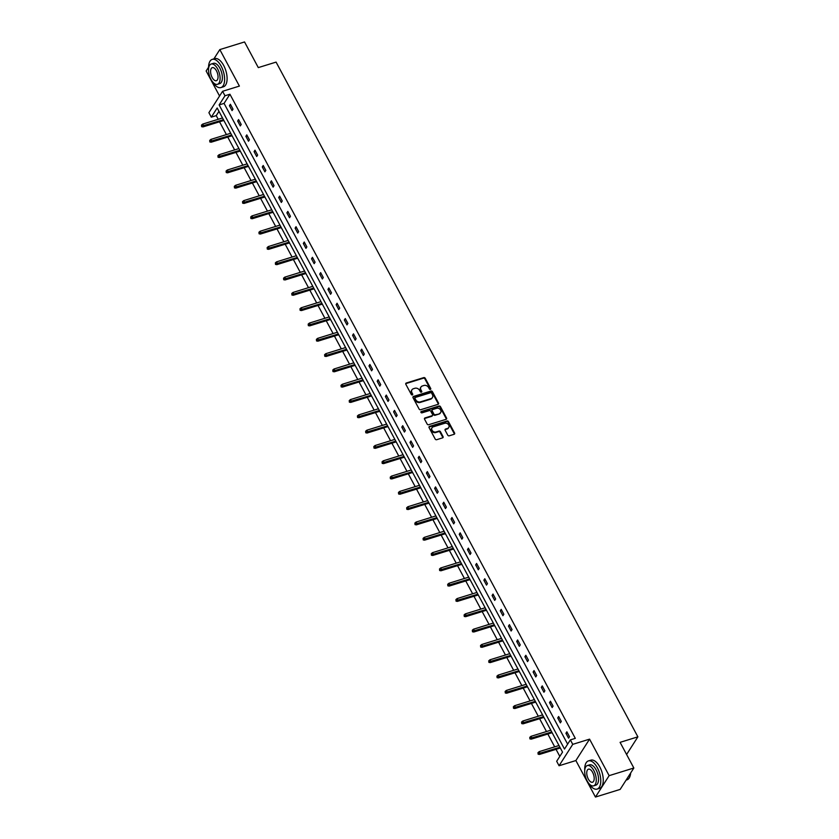 <?xml version="1.0" encoding="UTF-8"?>
<svg xmlns="http://www.w3.org/2000/svg" width="839" height="839" viewBox="0 0 839 839"><rect width="100%" height="100%" fill="white"/><g stroke="black" fill="none" stroke-linecap="round" stroke-linejoin="round"><path stroke-width="1.26" d="M430.407 389.39A0.808 0.661 32.6 0 0 430.722 388.509L425.237 378.274A1.154 0.944 32.6 0 0 423.747 377.613L406.286 383.014A1.154 0.944 32.6 0 0 405.835 384.283L411.32 394.508A0.808 0.661 32.6 0 0 412.673 394.089L411.97 392.767A3.702 3.01 32.6 0 1 411.949 389.81A3.702 3.01 32.6 0 1 413.417 388.73L414.875 388.279A3.702 3.01 32.6 0 1 419.626 390.397L420.339 391.719A0.808 0.661 32.6 0 0 421.702 391.299L420.989 389.978A3.702 3.01 32.6 0 1 420.968 387.02A3.702 3.01 32.6 0 1 422.437 385.94L423.894 385.489A3.702 3.01 32.6 0 1 428.656 387.608L429.369 388.929A0.808 0.661 32.6 0 0 430.407 389.39M430.438 389.38A0.808 0.661 32.6 0 0 430.355 389.086L424.87 378.85A1.154 0.944 32.6 0 0 423.38 378.19L405.919 383.591A1.154 0.944 32.6 0 0 405.709 383.685M412.389 394.97A0.808 0.661 32.6 0 0 412.306 394.676L411.97 392.767M421.419 392.17A0.808 0.661 32.6 0 0 421.325 391.876L420.989 389.978M595.449 797.05L609.135 775.656L589.565 739.149L575.879 760.554L595.449 797.05L620.157 789.405L633.844 768.01L620.084 742.347L637.881 736.841L276.083 62.107L258.297 67.602L244.537 41.95L219.818 49.595L213.882 58.887M208.554 67.214L206.142 70.99L219.566 96.024M633.844 768.01L609.135 775.656M447.753 435.147A1.154 0.944 32.6 0 0 449.243 435.808L454.14 434.287A1.154 0.944 32.6 0 0 454.591 433.029L448.498 421.66A1.154 0.944 32.6 0 0 447.009 421L429.547 426.401A1.154 0.944 32.6 0 0 429.096 427.67L435.189 439.028A1.154 0.944 32.6 0 0 436.679 439.699L442.593 437.864A1.154 0.944 32.6 0 0 443.044 436.605L440.444 431.739A1.154 0.944 32.6 0 0 438.954 431.078L436.018 431.98A3.094 2.517 32.6 0 1 432.567 430.931A3.094 2.517 32.6 0 1 432.033 427.733A3.094 2.517 32.6 0 1 433.26 426.831L444.754 423.276A3.094 2.517 32.6 0 1 448.204 424.314A3.094 2.517 32.6 0 1 448.739 427.512A3.094 2.517 32.6 0 1 447.512 428.425L445.603 429.023A1.154 0.944 32.6 0 0 445.142 430.281L447.753 435.147M218.969 111.356L216.242 115.625L211.302 117.156L208.901 112.688L222.587 91.294L239.398 86.092L219.818 49.595M222.587 91.294L224.988 95.761L219.126 104.927L564.5 749.059L570.363 739.893L572.754 744.35L559.068 765.745L556.677 761.288L562.539 752.122L217.165 107.99L211.302 117.156M570.363 739.893L575.302 738.362L229.928 94.23L224.988 95.761M589.565 739.149L572.754 744.35M438.084 404.335A1.154 0.944 32.6 0 0 438.535 403.077L432.442 391.708A1.154 0.944 32.6 0 0 430.952 391.047L413.491 396.448A1.154 0.944 32.6 0 0 413.029 397.717L419.133 409.075A1.154 0.944 32.6 0 0 420.612 409.747L438.084 404.335M440.465 406.684L446.558 418.053A1.154 0.944 32.6 0 1 446.107 419.311L428.645 424.723A1.154 0.944 32.6 0 1 427.156 424.052L424.555 419.196A1.154 0.944 32.6 0 1 425.006 417.927L432.085 415.735A1.154 0.944 32.6 0 0 432.536 414.476L430.806 411.246A1.154 0.944 32.6 0 0 429.327 410.586L421.954 412.861A0.808 0.661 32.6 0 1 421.23 411.519L438.986 406.024A1.154 0.944 32.6 0 1 440.465 406.684L440.097 407.261L446.191 418.63L446.558 418.053M626.597 754.492L637.881 736.841M553.016 734.345L552.052 732.709M550.72 730.224L550.332 729.511M536.593 703.732L535.639 702.096M534.307 699.621L533.919 698.897M520.18 673.119L519.215 671.483M517.894 669.008L517.506 668.284M503.767 642.506L502.802 640.87M501.47 638.395L501.093 637.682M487.354 611.893L486.389 610.257M485.057 607.782L484.68 607.069M470.941 581.291L469.976 579.655M468.644 577.169L468.267 576.456M454.528 550.678L453.563 549.042M452.231 546.556L451.854 545.843M438.115 520.065L437.15 518.429M435.819 515.943L435.431 515.23M421.702 489.452L420.738 487.816M419.406 485.33L419.018 484.617M405.289 458.839L404.325 457.203M402.993 454.717L402.605 454.004M388.866 428.226L387.912 426.59M386.58 424.104L386.192 423.391M372.453 397.613L371.488 395.977M370.167 393.491L369.779 392.778M356.04 367L355.075 365.364M353.743 362.878L353.366 362.165M339.627 336.387L338.662 334.751M337.33 332.275L336.953 331.552M323.214 305.774L322.249 304.138M320.918 301.662L320.54 300.939M306.801 275.161L305.836 273.524M304.505 271.049L304.127 270.336M290.388 244.548L289.424 242.911M288.092 240.436L287.714 239.723M273.975 213.945L273.011 212.309M271.679 209.823L271.291 209.11M257.563 183.332L256.598 181.696M255.266 179.21L254.878 178.497M241.139 152.719L240.185 151.083M238.853 148.597L238.465 147.884M224.726 122.106L223.761 120.47M222.44 117.984L222.052 117.271M216.242 115.625L218.203 119.295M219.535 121.781L226.415 134.597M227.747 137.082L234.626 149.908M235.948 152.383L242.828 165.21M244.159 167.695L251.039 180.521M252.371 182.996L259.241 195.823M260.572 198.308L267.452 211.134M268.784 213.609L275.653 226.436M276.985 228.921L283.865 241.737M285.197 244.222L292.066 257.049M293.398 259.534L300.278 272.35M301.61 274.835L308.49 287.662M309.811 290.147L316.691 302.963M318.023 305.448L324.903 318.275M326.235 320.75L333.104 333.576M334.436 336.061L341.316 348.888M342.648 351.363L349.517 364.189M350.849 366.674L357.729 379.501M359.061 381.976L365.93 394.802M367.262 397.287L374.142 410.114M375.473 412.589L382.353 425.415M383.675 427.9L390.555 440.716M391.886 443.202L398.766 456.028M400.098 458.514L406.967 471.329M408.299 473.815L415.179 486.641M416.511 489.127L423.38 501.942M424.712 504.428L431.592 517.254M432.924 519.729L439.793 532.555M441.125 535.041L448.005 547.867M449.337 550.342L456.217 563.168M457.538 565.654L464.418 578.48M465.75 580.955L472.63 593.781M473.962 596.267L480.831 609.093M482.163 611.568L489.043 624.394M490.375 626.88L497.244 639.696M498.576 642.181L505.456 655.007M506.787 657.493L513.657 670.309M514.989 672.794L521.868 685.62M523.2 688.095L530.08 700.922M531.402 703.407L538.281 716.233M539.613 718.708L546.493 731.535M547.825 734.02L554.694 746.846M556.026 749.321L559.812 756.379M232.938 137.407L231.973 135.771M230.641 133.296L230.264 132.572M249.351 168.02L248.386 166.384M247.054 163.899L246.676 163.186M265.764 198.633L264.799 196.997M263.467 194.512L263.089 193.799M282.177 229.246L281.212 227.61M279.88 225.125L279.502 224.412M298.59 259.859L297.625 258.223M296.303 255.738L295.915 255.025M315.003 290.472L314.048 288.836M312.716 286.351L312.328 285.638M331.426 321.085L330.461 319.449M329.129 316.964L328.741 316.251M347.839 351.698L346.874 350.062M345.542 347.577L345.154 346.864M364.252 382.311L363.287 380.675M361.955 378.19L361.567 377.477M380.665 412.924L379.7 411.278M378.368 408.803L377.99 408.09M397.078 443.527L396.113 441.891M394.781 439.416L394.403 438.703M413.491 474.14L412.526 472.504M411.194 470.029L410.816 469.316M429.904 504.753L428.939 503.117M427.607 500.642L427.229 499.918M446.317 535.366L445.352 533.73M444.03 531.244L443.642 530.531M462.729 565.979L461.775 564.343M460.443 561.857L460.055 561.144M479.153 596.592L478.188 594.956M476.856 592.47L476.468 591.757M495.566 627.205L494.601 625.569M493.269 623.083L492.881 622.37M511.979 657.818L511.014 656.182M509.682 653.696L509.294 652.983M528.392 688.431L527.427 686.795M526.095 684.309L525.717 683.596M544.805 719.044L543.84 717.408M542.508 714.922L542.13 714.209M561.218 749.657L560.253 748.021M558.921 745.535L558.543 744.822M575.879 760.554L559.068 765.745M229.928 94.23L224.065 103.396L567.636 744.151M224.065 103.396L219.126 104.927M568.569 738.163L565.937 733.255L566.86 731.807L569.492 736.715L568.569 738.163M560.358 722.851L557.736 717.943L558.659 716.506L561.291 721.404L560.358 722.851M552.156 707.55L549.524 702.642L550.447 701.194L553.079 706.102L552.156 707.55M543.945 692.238L541.323 687.34L542.246 685.893L544.878 690.791L543.945 692.238M535.743 676.937L533.111 672.029L534.034 670.581L536.666 675.489L535.743 676.937M527.532 661.625L524.899 656.727L525.833 655.28L528.455 660.188L527.532 661.625M519.331 646.324L516.698 641.416L517.621 639.968L520.253 644.876L519.331 646.324M511.119 631.022L508.486 626.114L509.409 624.667L512.042 629.575L511.119 631.022M502.918 615.711L500.285 610.802L501.208 609.355L503.84 614.263L502.918 615.711M494.706 600.409L492.074 595.501L492.996 594.054L495.629 598.962L494.706 600.409M486.494 585.098L483.872 580.189L484.795 578.742L487.428 583.65L486.494 585.098M478.293 569.796L475.661 564.888L476.583 563.441L479.216 568.349L478.293 569.796M470.081 554.485L467.459 549.576L468.382 548.14L471.015 553.037L470.081 554.485M461.88 539.183L459.248 534.275L460.171 532.828L462.803 537.736L461.88 539.183M453.668 523.872L451.036 518.974L451.969 517.527L454.591 522.424L453.668 523.872M445.467 508.57L442.835 503.662L443.758 502.215L446.39 507.123L445.467 508.57M437.255 493.259L434.623 488.361L435.546 486.914L438.178 491.822L437.255 493.259M429.054 477.957L426.422 473.049L427.345 471.602L429.977 476.51L429.054 477.957M420.842 462.646L418.21 457.748L419.133 456.301L421.765 461.209L420.842 462.646M412.631 447.344L410.009 442.436L410.932 440.989L413.564 445.897L412.631 447.344M404.429 432.043L401.797 427.135L402.72 425.688L405.352 430.596L404.429 432.043M396.218 416.731L393.596 411.823L394.519 410.376L397.151 415.284L396.218 416.731M388.017 401.43L385.384 396.522L386.307 395.075L388.939 399.983L388.017 401.43M379.805 386.118L377.172 381.21L378.106 379.773L380.728 384.671L379.805 386.118M371.604 370.817L368.971 365.909L369.894 364.462L372.526 369.37L371.604 370.817M363.392 355.505L360.76 350.597L361.682 349.16L364.315 354.058L363.392 355.505M355.191 340.204L352.558 335.296L353.481 333.849L356.114 338.757L355.191 340.204M346.979 324.892L344.347 319.995L345.269 318.547L347.902 323.445L346.979 324.892M338.767 309.591L336.145 304.683L337.068 303.236L339.701 308.144L338.767 309.591M330.566 294.279L327.934 289.382L328.857 287.934L331.489 292.842L330.566 294.279M322.354 278.978L319.732 274.07L320.655 272.623L323.288 277.531L322.354 278.978M314.153 263.666L311.521 258.769L312.444 257.321L315.076 262.229L314.153 263.666M305.941 248.365L303.309 243.457L304.242 242.01L306.864 246.918L305.941 248.365M297.74 233.064L295.108 228.156L296.031 226.708L298.663 231.616L297.74 233.064M289.528 217.752L286.896 212.844L287.819 211.397L290.451 216.305L289.528 217.752M281.327 202.451L278.695 197.543L279.618 196.095L282.25 201.003L281.327 202.451M273.115 187.139L270.483 182.231L271.406 180.794L274.038 185.692L273.115 187.139M264.904 171.838L262.282 166.93L263.205 165.482L265.837 170.39L264.904 171.838M256.703 156.526L254.07 151.618L254.993 150.181L257.625 155.079L256.703 156.526M248.491 141.225L245.869 136.317L246.792 134.869L249.424 139.777L248.491 141.225M240.29 125.913L237.657 121.015L238.58 119.568L241.213 124.476L240.29 125.913M232.078 110.612L229.446 105.704L230.379 104.256L233.001 109.164L232.078 110.612M229.446 105.704L230.903 105.253M237.657 121.015L239.115 120.564M245.869 136.317L247.327 135.866M254.07 151.618L255.528 151.167M262.282 166.93L263.74 166.479M270.483 182.231L271.941 181.78M278.695 197.543L280.153 197.092M286.896 212.844L288.354 212.393M295.108 228.156L296.566 227.705M303.309 243.457L304.767 243.006M311.521 258.769L312.978 258.318M319.732 274.07L321.19 273.619M327.934 289.382L329.391 288.931M336.145 304.683L337.603 304.232M344.347 319.995L345.804 319.544M352.558 335.296L354.016 334.845M360.76 350.597L362.217 350.146M368.971 365.909L370.429 365.458M377.172 381.21L378.63 380.759M385.384 396.522L386.842 396.071M393.596 411.823L395.054 411.372M401.797 427.135L403.255 426.684M410.009 442.436L411.467 441.985M418.21 457.748L419.668 457.297M426.422 473.049L427.88 472.598M434.623 488.361L436.081 487.91M442.835 503.662L444.292 503.211M451.036 518.974L452.494 518.523M459.248 534.275L460.705 533.824M467.459 549.576L468.917 549.126M475.661 564.888L477.118 564.437M483.872 580.189L485.33 579.739M492.074 595.501L493.531 595.05M500.285 610.802L501.743 610.352M508.486 626.114L509.944 625.663M516.698 641.416L518.156 640.965M524.899 656.727L526.357 656.276M533.111 672.029L534.569 671.578M541.323 687.34L542.781 686.889M549.524 702.642L550.982 702.191M557.736 717.943L559.194 717.492M565.937 733.255L567.395 732.804M420.811 387.324A3.702 3.01 32.6 0 0 420.601 387.597A3.702 3.01 32.6 0 0 420.622 390.555M411.781 390.114A3.702 3.01 32.6 0 0 411.582 390.387A3.702 3.01 32.6 0 0 411.592 393.344M438.283 404.251A1.154 0.944 32.6 0 0 438.168 403.653L432.064 392.295A1.154 0.944 32.6 0 0 430.585 391.624L413.113 397.036A1.154 0.944 32.6 0 0 412.914 397.12M431.645 393.187A0.808 0.661 32.6 0 0 430.606 392.725L415.274 397.466A0.808 0.661 32.6 0 0 414.959 398.357L415.714 399.752A3.702 3.01 32.6 0 0 420.465 401.871L430.942 398.63A3.702 3.01 32.6 0 0 432.41 397.55A3.702 3.01 32.6 0 0 432.4 394.592L431.645 393.187M414.875 398.064A0.808 0.661 32.6 0 0 414.592 398.934L414.959 398.357M432.211 397.822A3.702 3.01 32.6 0 1 432.043 398.126A3.702 3.01 32.6 0 1 430.575 399.207L420.098 402.447A3.702 3.01 32.6 0 1 415.336 400.329L414.592 398.934M446.317 419.227A1.154 0.944 32.6 0 0 446.191 418.63M432.295 415.641A1.154 0.944 32.6 0 1 431.718 416.312L424.639 418.504A1.154 0.944 32.6 0 0 424.429 418.598M440.097 407.261A1.154 0.944 32.6 0 0 438.608 406.6L420.853 412.096A0.808 0.661 32.6 0 0 420.821 412.106M439.437 413.459A3.094 2.517 32.6 0 0 440.664 412.557A3.094 2.517 32.6 0 0 440.129 409.359A3.094 2.517 32.6 0 0 436.679 408.31L432.62 409.568A1.154 0.944 32.6 0 0 432.169 410.827L433.899 414.057A1.154 0.944 32.6 0 0 435.389 414.718L439.07 414.047A3.094 2.517 32.6 0 0 440.297 413.134A3.094 2.517 32.6 0 0 440.454 412.83M432.043 410.24A1.154 0.944 32.6 0 0 431.802 411.404L432.169 410.827M439.07 414.047L435.011 415.295A1.154 0.944 32.6 0 1 433.532 414.634L431.802 411.404M448.529 427.785A3.094 2.517 32.6 0 1 448.372 428.1A3.094 2.517 32.6 0 1 447.145 429.002L445.226 429.599A1.154 0.944 32.6 0 0 445.027 429.694M431.865 428.037A3.094 2.517 32.6 0 0 431.655 428.32A3.094 2.517 32.6 0 0 432.2 431.519A3.094 2.517 32.6 0 0 435.651 432.557L436.018 431.98M442.803 437.769A1.154 0.944 32.6 0 0 442.677 437.182L440.066 432.316A1.154 0.944 32.6 0 0 438.587 431.655L435.651 432.557M454.35 434.193A1.154 0.944 32.6 0 0 454.224 433.606L448.131 422.237A1.154 0.944 32.6 0 0 446.642 421.577L429.18 426.978A1.154 0.944 32.6 0 0 428.97 427.072M201.496 125.105L201.643 126.668L201.496 125.105L202.713 124.088L203.657 125.85L202.996 126.899L223.835 120.449M202.021 126.091L223.457 119.725M202.713 124.088L222.513 117.963M202.996 126.899L201.643 126.668M212.655 81.907A14.745 7.069 -107.2 0 0 220.951 87.56A14.745 7.069 -107.2 0 0 221.213 66.25A14.745 7.069 -107.2 0 0 212.236 59.391A14.745 7.069 -107.2 0 0 208.586 68.735M220.951 87.56L223.415 86.795A14.745 7.069 -107.2 0 0 223.688 65.484A14.745 7.069 -107.2 0 0 214.711 58.625L212.236 59.391M211.176 64.037L213.452 63.334A10.613 5.086 72.8 0 1 219.923 68.274A10.613 5.086 72.8 0 1 219.724 83.617L217.458 84.32A10.613 5.086 -107.2 0 0 217.647 68.976A10.613 5.086 -107.2 0 0 211.176 64.037A10.613 5.086 -107.2 0 0 210.988 79.38A10.613 5.086 -107.2 0 0 217.458 84.32M212.173 77.534A6.838 3.283 -107.2 0 0 216.336 80.712A6.838 3.283 -107.2 0 0 216.462 70.822A6.838 3.283 -107.2 0 0 212.298 67.644A6.838 3.283 -107.2 0 0 212.173 77.534M588.81 783.437A14.745 7.069 -107.2 0 0 597.106 789.09A14.745 7.069 -107.2 0 0 597.368 767.779A14.745 7.069 -107.2 0 0 588.391 760.921A14.745 7.069 -107.2 0 0 584.741 770.265M597.106 789.09L599.57 788.324A14.745 7.069 -107.2 0 0 599.843 767.014A14.745 7.069 -107.2 0 0 590.866 760.155L588.391 760.921M587.342 765.567L589.607 764.864A10.613 5.086 72.8 0 1 596.078 769.803A10.613 5.086 72.8 0 1 595.889 785.147L593.613 785.849A10.613 5.086 -107.2 0 0 593.802 770.506A10.613 5.086 -107.2 0 0 587.342 765.567A10.613 5.086 -107.2 0 0 587.143 780.91A10.613 5.086 -107.2 0 0 593.613 785.849M588.328 779.064A6.838 3.283 -107.2 0 0 592.491 782.242A6.838 3.283 -107.2 0 0 592.617 772.352A6.838 3.283 -107.2 0 0 588.454 769.174A6.838 3.283 -107.2 0 0 588.328 779.064M626.104 780.113L626.953 779.851A14.745 7.069 -107.2 0 0 629.942 776.421A14.745 7.069 -107.2 0 0 630.582 773.107M630.676 772.95A14.389 6.901 72.8 0 1 630.058 776.065A14.389 6.901 72.8 0 1 630.005 776.243M209.698 140.417L209.855 141.969L209.698 140.417L210.925 139.389L211.868 141.162L211.208 142.2L232.046 135.75M210.222 141.392L231.658 135.037M210.925 139.389L230.715 133.265M211.208 142.2L209.855 141.969M217.909 155.718L218.067 157.281L217.909 155.718L219.126 154.701L220.08 156.463L219.409 157.501L240.258 151.062M218.434 156.704L239.87 150.338M219.126 154.701L238.926 148.576M219.409 157.501L218.067 157.281M226.111 171.03L226.268 172.582L226.111 171.03L227.338 170.002L228.281 171.775L227.621 172.813L248.459 166.363M226.635 172.005L248.082 165.65M227.338 170.002L247.127 163.878M227.621 172.813L226.268 172.582M234.322 186.331L234.48 187.894L234.322 186.331L235.539 185.314L236.493 187.076L235.822 188.114L256.671 181.664M234.847 187.317L256.283 180.951M235.539 185.314L255.339 179.189M235.822 188.114L234.48 187.894M242.523 201.643L242.681 203.195L242.523 201.643L243.75 200.615L244.694 202.388L244.034 203.426L264.872 196.976M243.058 202.619L264.495 196.263M243.75 200.615L263.54 194.491M244.034 203.426L242.681 203.195M250.735 216.944L250.892 218.507L250.735 216.944L251.952 215.927L252.906 217.689L252.235 218.727L273.084 212.277M251.26 217.93L272.696 211.564M251.952 215.927L271.752 209.802M252.235 218.727L250.892 218.507M258.936 232.246L259.094 233.808L258.936 232.246L260.163 231.228L261.107 232.99L260.447 234.039L281.285 227.589M259.471 233.232L280.908 226.876M260.163 231.228L279.953 225.104M260.447 234.039L259.094 233.808M267.148 247.557L267.305 249.12L267.148 247.557L268.375 246.54L269.319 248.302L268.648 249.34L289.497 242.891M267.672 248.533L289.109 242.177M268.375 246.54L288.165 240.415M268.648 249.34L267.305 249.12M275.36 262.859L275.507 264.421L275.36 262.859L276.576 261.841L277.52 263.603L276.86 264.652L297.698 258.202M275.884 263.845L297.321 257.479M276.576 261.841L296.377 255.717M276.86 264.652L275.507 264.421M283.561 278.17L283.718 279.733L283.561 278.17L284.788 277.143L285.732 278.915L285.071 279.953L305.91 273.504M284.085 279.146L305.522 272.79M284.788 277.143L304.578 271.028M285.071 279.953L283.718 279.733M291.773 293.472L291.93 295.034L291.773 293.472L292.989 292.454L293.944 294.216L293.272 295.265L314.122 288.815M292.297 294.458L313.734 288.092M292.989 292.454L312.79 286.33M293.272 295.265L291.93 295.034M299.974 308.783L300.131 310.336L299.974 308.783L301.201 307.756L302.145 309.528L301.484 310.566L322.323 304.117M300.498 309.759L321.945 303.403M301.201 307.756L320.991 301.631M301.484 310.566L300.131 310.336M308.186 324.085L308.343 325.647L308.186 324.085L309.402 323.067L310.357 324.829L309.685 325.868L330.535 319.428M308.71 325.071L330.147 318.705M309.402 323.067L329.203 316.943M309.685 325.868L308.343 325.647M316.387 339.396L316.544 340.949L316.387 339.396L317.614 338.369L318.558 340.141L317.897 341.179L338.736 334.73M316.922 340.372L338.358 334.016M317.614 338.369L337.404 332.244M317.897 341.179L316.544 340.949M324.599 354.698L324.756 356.26L324.599 354.698L325.815 353.68L326.77 355.442L326.098 356.481L346.947 350.031M325.123 355.684L346.559 349.318M325.815 353.68L345.616 347.556M326.098 356.481L324.756 356.26M332.8 370.009L332.957 371.562L332.8 370.009L334.027 368.982L334.971 370.754L334.31 371.792L355.149 365.343M333.335 370.985L354.771 364.629M334.027 368.982L353.817 362.857M334.31 371.792L332.957 371.562M341.012 385.311L341.169 386.873L341.012 385.311L342.239 384.293L343.182 386.055L342.511 387.094L363.36 380.644M341.536 386.297L362.972 379.931M342.239 384.293L362.029 378.169M342.511 387.094L341.169 386.873M349.223 400.623L349.37 402.175L349.223 400.623L350.44 399.595L351.384 401.367L350.723 402.405L371.562 395.956M349.748 401.598L371.184 395.242M350.44 399.595L370.24 393.47M350.723 402.405L349.37 402.175M357.424 415.924L357.582 417.486L357.424 415.924L358.652 414.906L359.595 416.668L358.935 417.707L379.773 411.257M357.949 416.91L379.385 410.544M358.652 414.906L378.441 408.782M358.935 417.707L357.582 417.486M365.636 431.225L365.794 432.788L365.636 431.225L366.853 430.208L367.807 431.97L367.136 433.018L387.985 426.569M366.161 432.211L387.597 425.855M366.853 430.208L386.653 424.083M367.136 433.018L365.794 432.788M373.837 446.537L373.995 448.099L373.837 446.537L375.064 445.519L376.008 447.281L375.348 448.32L396.186 441.87M374.362 447.512L395.809 441.157M375.064 445.519L394.854 439.395M375.348 448.32L373.995 448.099M382.049 461.838L382.206 463.401L382.049 461.838L383.266 460.821L384.22 462.583L383.549 463.631L404.398 457.182M382.574 462.824L404.01 456.458M383.266 460.821L403.066 454.696M383.549 463.631L382.206 463.401M390.25 477.15L390.408 478.712L390.25 477.15L391.477 476.122L392.421 477.894L391.761 478.933L412.599 472.483M390.785 478.125L412.222 471.77M391.477 476.122L411.267 469.997M391.761 478.933L390.408 478.712M398.462 492.451L398.619 494.014L398.462 492.451L399.679 491.434L400.633 493.196L399.962 494.244L420.811 487.795M398.986 493.437L420.423 487.071M399.679 491.434L419.479 485.309M399.962 494.244L398.619 494.014M406.663 507.763L406.821 509.315L406.663 507.763L407.89 506.735L408.834 508.507L408.173 509.546L429.012 503.096M407.198 508.738L428.635 502.383M407.89 506.735L427.68 500.61M408.173 509.546L406.821 509.315M414.875 523.064L415.032 524.627L414.875 523.064L416.102 522.047L417.046 523.809L416.375 524.847L437.224 518.408M415.399 524.05L436.836 517.684M416.102 522.047L435.892 515.922M416.375 524.847L415.032 524.627M423.087 538.376L423.234 539.928L423.087 538.376L424.303 537.348L425.247 539.12L424.586 540.159L445.425 533.709M423.611 539.351L445.048 532.996M424.303 537.348L444.104 531.223M424.586 540.159L423.234 539.928M431.288 553.677L431.445 555.24L431.288 553.677L432.515 552.66L433.459 554.422L432.788 555.46L453.637 549.01M431.812 554.663L453.249 548.297M432.515 552.66L452.305 546.535M432.788 555.46L431.445 555.24M439.5 568.989L439.657 570.541L439.5 568.989L440.716 567.961L441.671 569.733L440.999 570.772L461.849 564.322M440.024 569.964L461.46 563.609M440.716 567.961L460.517 561.836M440.999 570.772L439.657 570.541M447.701 584.29L447.858 585.853L447.701 584.29L448.928 583.273L449.872 585.035L449.211 586.073L470.05 579.623M448.225 585.276L469.672 578.91M448.928 583.273L468.718 577.148M449.211 586.073L447.858 585.853M455.913 599.591L456.07 601.154L455.913 599.591L457.129 598.574L458.084 600.336L457.412 601.385L478.261 594.935M456.437 600.577L477.873 594.222M457.129 598.574L476.93 592.449M457.412 601.385L456.07 601.154M464.114 614.903L464.271 616.466L464.114 614.903L465.341 613.886L466.285 615.648L465.624 616.686L486.463 610.236M464.649 615.878L486.085 609.523M465.341 613.886L485.131 607.761M465.624 616.686L464.271 616.466M472.326 630.204L472.483 631.767L472.326 630.204L473.542 629.187L474.496 630.949L473.825 631.998L494.674 625.548M472.85 631.19L494.286 624.824M473.542 629.187L493.342 623.062M473.825 631.998L472.483 631.767M480.527 645.516L480.684 647.079L480.527 645.516L481.754 644.488L482.698 646.261L482.037 647.299L502.876 640.849M481.062 646.491L502.498 640.136M481.754 644.488L501.544 638.374M482.037 647.299L480.684 647.079M488.738 660.817L488.896 662.38L488.738 660.817L489.966 659.8L490.909 661.562L490.238 662.611L511.087 656.161M489.263 661.803L510.699 655.437M489.966 659.8L509.755 653.675M490.238 662.611L488.896 662.38M496.95 676.129L497.097 677.681L496.95 676.129L498.167 675.101L499.111 676.874L498.45 677.912L519.289 671.462M497.475 677.104L518.911 670.749M498.167 675.101L517.967 668.977M498.45 677.912L497.097 677.681M505.151 691.43L505.309 692.993L505.151 691.43L506.378 690.413L507.322 692.175L506.651 693.224L527.5 686.774M505.676 692.416L527.112 686.05M506.378 690.413L526.168 684.288M506.651 693.224L505.309 692.993M513.363 706.742L513.52 708.294L513.363 706.742L514.58 705.714L515.534 707.487L514.863 708.525L535.712 702.075M513.888 707.717L535.324 701.362M514.58 705.714L534.38 699.59M514.863 708.525L513.52 708.294M521.564 722.043L521.722 723.606L521.564 722.043L522.791 721.026L523.735 722.788L523.075 723.826L543.913 717.387M522.089 723.029L543.536 716.663M522.791 721.026L542.581 714.901M523.075 723.826L521.722 723.606M529.776 737.355L529.933 738.907L529.776 737.355L530.993 736.327L531.947 738.1L531.276 739.138L552.125 732.688M530.3 738.33L551.737 731.975M530.993 736.327L550.793 730.203M531.276 739.138L529.933 738.907M537.977 752.656L538.135 754.219L537.977 752.656L539.204 751.639L540.148 753.401L539.487 754.439L560.326 747.989M538.502 753.642L559.949 747.276M539.204 751.639L558.994 745.514M539.487 754.439L538.135 754.219M430.355 389.086L430.722 388.509M412.306 394.676L412.673 394.089M421.325 391.876L421.702 391.299M405.919 383.591L406.286 383.014M423.38 378.19L423.747 377.613M424.87 378.85L425.237 378.274M413.113 397.036L413.491 396.448M430.585 391.624L430.952 391.047M432.064 392.295L432.442 391.708M438.168 403.653L438.535 403.077M415.336 400.329L415.714 399.752M420.098 402.447L420.465 401.871M430.575 399.207L430.942 398.63M424.639 418.504L425.006 417.927M431.718 416.312L432.085 415.735M420.853 412.096L421.23 411.519M438.608 406.6L438.986 406.024M433.532 414.634L433.899 414.057M435.011 415.295L435.389 414.718M445.226 429.599L445.603 429.023M447.145 429.002L447.512 428.425M438.587 431.655L438.954 431.078M440.066 432.316L440.444 431.739M442.677 437.182L443.044 436.605M429.18 426.978L429.547 426.401M446.642 421.577L447.009 421M448.131 422.237L448.498 421.66M454.224 433.606L454.591 433.029M420.601 387.597L420.968 387.02M411.582 390.387L411.949 389.81M414.592 398.284L414.959 397.707M432.043 398.126L432.41 397.55M432.179 415.976L432.546 415.399M440.297 413.134L440.664 412.557M431.791 410.481L432.169 409.904M448.372 428.1L448.739 427.512M431.655 428.32L432.033 427.733"/></g></svg>
